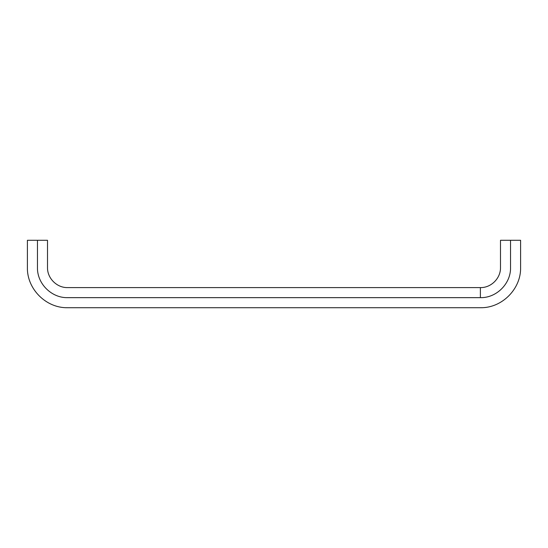 <?xml version="1.0" encoding="UTF-8"?>
<svg xmlns="http://www.w3.org/2000/svg" width="548" height="548" viewBox="0 0 548 548"><rect width="100%" height="100%" fill="white"/><g stroke="black" fill="none" stroke-linecap="round" stroke-linejoin="round"><path stroke-width="0.82" d="M510.544 267.493C497.584 267.493 497.584 267.493 510.544 267.493L510.544 240.291C497.584 240.291 497.584 240.291 510.544 240.291L500.495 240.291L500.495 267.493C500.769 278.24 491.131 287.878 480.384 287.604L67.616 287.604C56.869 287.878 47.231 278.24 47.505 267.493L47.505 240.291L37.456 240.291C50.416 240.291 50.416 240.291 37.456 240.291L37.456 267.493C50.416 267.493 50.416 267.493 37.456 267.493C37.038 283.611 51.498 298.071 67.616 297.653C67.616 284.693 67.616 284.693 67.616 297.653L480.384 297.653C480.384 284.693 480.384 284.693 480.384 297.66C496.502 298.071 510.962 283.611 510.544 267.493C497.584 267.493 497.584 267.493 510.544 267.493C523.511 267.493 523.511 267.493 510.544 267.493C510.962 283.611 496.502 298.071 480.384 297.653C480.384 284.693 480.384 284.693 480.384 297.66C480.384 310.62 480.384 310.62 480.384 297.66L67.616 297.653C67.616 284.693 67.616 284.693 67.616 297.653C51.498 298.071 37.038 283.611 37.456 267.493C50.416 267.493 50.416 267.493 37.456 267.493L37.456 240.291C24.489 240.291 24.489 240.291 37.456 240.291L27.4 240.291L27.4 267.493C26.852 288.981 46.128 308.257 67.616 307.709L480.384 307.709C501.872 308.257 521.148 288.981 520.6 267.493L520.6 240.291L510.544 240.291L510.544 267.493C523.511 267.493 523.511 267.493 510.544 267.493M37.456 267.493C24.489 267.493 24.489 267.493 37.456 267.493C24.489 267.493 24.489 267.493 37.456 267.493M67.616 297.653C67.616 310.62 67.616 310.62 67.616 297.653C67.616 310.62 67.616 310.62 67.616 297.653M480.384 297.653L480.384 297.66C480.384 310.62 480.384 310.62 480.384 297.66M510.544 240.291C523.511 240.291 523.511 240.291 510.544 240.291"/></g></svg>
